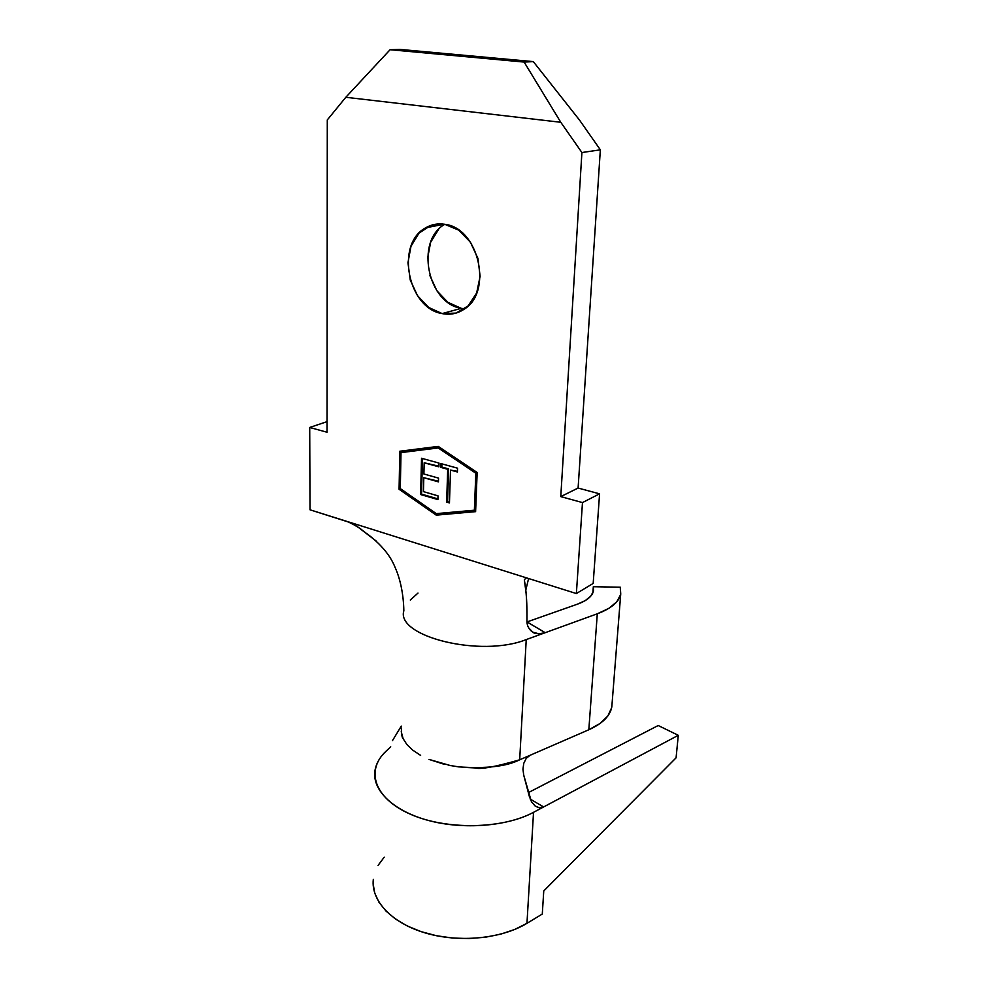 <?xml version="1.0" encoding="UTF-8"?>
<svg xmlns="http://www.w3.org/2000/svg" width="988" height="988" viewBox="0 0 988 988"><rect width="100%" height="100%" fill="white"/><g stroke="black" fill="none" stroke-linecap="round" stroke-linejoin="round"><path stroke-width="1.48" d="M444.81 224.313C414.911 240.714 427.631 303.402 461.285 308.342L442.155 313.591C407.933 308.441 395.077 243.95 425.655 227.82C431.534 224.387 437.906 223.214 444.773 224.301L458.716 230.155L470.399 242.146L477.945 258.411L480.119 276.331L476.636 293.041L468.127 305.934L455.999 313.097L442.155 313.591L428.681 307.453L417.516 295.696L410.255 280.049L407.958 262.759L410.971 246.333L418.961 233.205L430.805 225.425L444.773 224.301C478.982 227.895 493.136 292.423 463.94 309.343C457.271 313.739 450.009 315.147 442.155 313.591L461.285 308.342L464.669 308.836M400.301 488.591L436.301 513.637L474.376 510.216L475.821 473.215L438.227 447.947L401.005 452.615L400.301 488.591L401.005 452.615L401.968 452.245L439.166 447.576L476.747 472.807L475.29 509.783L474.376 510.216L436.301 513.637L400.301 488.591M437.906 499.57L420.616 494.531L421.53 458.259L438.993 463.076L438.882 466.842L424.185 462.779L423.901 473.993L438.549 478.13L438.437 481.872L423.803 477.723L423.444 491.629L438.017 495.865L437.906 499.57L438.017 495.865L423.444 491.629L423.803 477.723L438.437 481.872L438.549 478.13L423.901 473.993L424.185 462.779L438.882 466.842L438.993 463.076L421.53 458.259L420.616 494.531L421.555 494.124L422.456 458.518L421.555 494.124L420.616 494.531L437.906 499.57M446.65 502.126L447.7 469.288L440.87 467.398L440.994 463.619L457.543 468.176L457.407 471.98L450.528 470.078L449.454 502.941L446.65 502.126L449.454 502.941L450.528 470.078L457.407 471.98L457.543 468.176L440.994 463.619L440.87 467.398L448.638 468.905L440.87 467.398L441.809 467.015L441.908 463.878L441.809 467.015L448.638 468.905L447.7 469.288L446.65 502.126L447.576 501.706L446.65 502.126M526.975 621.946L545.215 632.691C538.843 634.259 534.545 633.975 532.347 631.851L531.359 631.134C528.259 628.22 526.789 624.737 526.95 620.686C527.061 602.729 526.209 589.268 524.381 580.314L525.752 590.293C526.703 597.666 527.11 607.793 526.95 620.686M310.01 509.796L576.375 593.553L582.475 502.583L560.776 496.606L581.907 152.535L560.776 122.277L345.812 97.281L327.287 119.943L327.028 432.238L309.713 427.471L310.01 509.796L350.209 522.59L359.941 528.382L376.218 541.066L356.89 526.246L347.64 521.627L576.375 593.553L582.475 502.583L560.776 496.606L581.907 152.535L560.776 122.277L524.134 62.071L390.099 49.721L345.812 97.281L327.287 119.943L327.028 432.238L309.713 427.471L310.01 509.796M593.183 583.426L599.58 493.839L578.104 488.047L600.346 149.83L579.573 120.166L600.346 149.83L581.907 152.535L600.346 149.83L578.104 488.047L560.776 496.606L578.104 488.047L599.58 493.839L582.475 502.583L599.58 493.839L593.183 583.426L576.375 593.553L593.183 583.426M461.285 308.342L447.935 302.353L436.918 290.805L429.755 275.306M427.569 258.411L430.644 242.258L438.623 229.327M399.819 451.232L438.264 446.391L477.155 472.486L475.611 511.648L436.251 515.143L399.078 489.27L399.819 451.232L438.264 446.391L477.155 472.486L475.611 511.648L436.251 515.143L475.623 511.302L436.251 515.143L399.078 489.27L400.029 488.875L437.178 514.723L400.029 488.875L399.078 489.27L399.819 451.232M399.881 49.4L390.099 49.721L399.881 49.4L533.31 61.614L524.134 62.071L533.31 61.614L579.573 120.166L533.31 61.614L399.881 49.4M327.028 421.641L309.713 427.471L327.028 421.641M345.812 97.281L390.099 49.721L524.134 62.071L560.776 122.277L345.812 97.281M403.857 610.633C395.496 636.482 480.995 657.823 526.234 639.582L545.215 632.691L538.868 633.802L532.754 632.122L528.531 627.664M528.58 578.61L530.358 579.079L528.58 578.61M527.061 621.921L545.215 632.691L597.295 613.795L608.917 608.324L616.771 601.816L620.588 594.653L620.291 587.205L593.319 586.711L593.294 591.651L590.565 596.369L585.192 600.63L577.412 604.174L527.049 621.921L577.412 604.174C587.057 600.642 592.417 596.159 593.504 590.738L593.319 586.711L592.886 592.837L593.319 586.711L620.291 587.205L620.736 593.912C619.167 601.853 611.35 608.485 597.295 613.795L588.823 729.762L519.688 759.797L526.234 639.582C481.107 657.773 395.78 636.593 403.845 610.782C403.536 593.393 399.856 577.807 395.163 567.594C390.482 555.626 381.158 544.376 367.166 533.853M417.998 593.084L410.292 600.037M462.816 767.33L475.092 767.923C479.884 769.689 494.753 766.984 519.688 759.797L526.234 639.582L597.295 613.795L588.823 729.762C602.519 723.587 610.176 715.942 611.819 706.828L612.066 703.728L611.658 707.68L607.867 715.917L600.148 723.414L588.823 729.762L519.688 759.797C506.683 766.441 486.368 768.8 458.741 766.886L448.33 765.194M444.007 764.23L429.002 759.402L450.738 765.663M412.527 749.991L420.616 755.388L412.527 749.991L406.871 744.495L412.527 749.991M401.338 727.971C401.424 734.133 402.017 737.69 403.104 738.641L406.871 744.495L403.104 738.641L401.227 731.688M400.77 451.108L400.029 488.875L400.77 451.108M401.005 452.615L439.166 447.576L401.005 452.615M438.227 447.947L475.821 473.215L476.747 472.807L439.166 447.576L438.227 447.947M475.821 473.215L474.376 510.216L475.29 509.783L476.747 472.807L475.821 473.215M438.894 466.2L424.185 462.779L438.894 466.2M438.45 481.218L423.803 477.723L438.45 481.218M437.931 498.891L421.555 494.124L437.931 498.891M457.432 471.338L450.528 470.078L457.432 471.338M449.478 502.262L447.576 501.706L448.638 468.905L447.576 501.706L449.478 502.262M392.458 740.642L401.276 726.106M373.316 879.419C370.846 900.476 391.384 922.916 425.272 932.944C459.087 943.021 501.632 938.798 526.962 923.323L533.532 812.321C507.511 826.314 463.57 829.932 428.607 820.522C393.57 811.16 372.34 790.548 374.86 771.381C375.848 764.07 379.565 757.351 386.036 751.226C365.412 770.257 374.044 798.279 410.255 814.161C446.193 830.204 502.509 829.216 533.532 812.321L543.598 806.961L539.25 807.776L535.014 805.899L531.593 801.898L529.37 796.526L523.714 775.074L522.948 769.17L523.776 763.316L526.234 758.364L530.074 755.277M522.948 769.195L523.714 775.074L531.396 801.577M537.176 807.196L540.411 807.838L543.598 806.961L530.186 799.045L543.598 806.961L678.287 735.307L676.076 757.845L543.758 890.954L542.289 914.048L526.962 923.323L533.532 812.321L678.287 735.307L658.206 725.513L528.345 792.623L658.206 725.513L678.287 735.307L676.076 757.845L543.758 890.954L542.289 914.048L526.962 923.323L514.686 929.473L500.62 934.179L485.219 937.254L468.991 938.551L452.541 938.044L436.437 935.722L421.259 931.684L407.513 926.102L395.669 919.173L386.098 911.171L379.059 902.39L374.724 893.115L373.131 883.68L373.316 879.406M390.717 746.792L386.036 751.226M384.209 857.189L378.034 865.451M444.254 224.214L425.655 227.82M528.605 578.523L525.752 590.293M620.736 593.912L611.819 706.828M526.53 577.869L524.443 579.499"/></g></svg>
